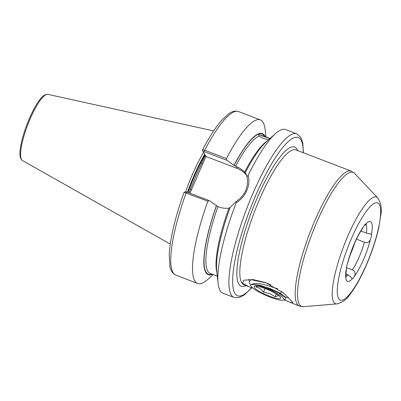 <?xml version="1.0" encoding="UTF-8"?>
<svg xmlns="http://www.w3.org/2000/svg" width="401" height="401" viewBox="0 0 401 401"><rect width="100%" height="100%" fill="white"/><g stroke="black" fill="none" stroke-linecap="round" stroke-linejoin="round"><path stroke-width="0.6" d="M360.89 230.981L366.399 233.091A27.809 6.326 111 0 0 365.832 224.62M346.464 267.567L352.404 269.843A27.809 6.326 111 0 0 359.06 257.216A27.809 6.326 111 0 0 364.419 242.209C367.346 243.222 369.341 242.289 370.414 239.407A5.564 1.263 111 0 0 371.451 234.615L370.92 233.883M371.281 234.134L366.399 233.091M346.123 276.058A27.809 6.326 111 0 0 348.223 274.891C350.629 276.76 351.953 278.099 352.188 278.916A5.564 1.263 111 0 0 354.389 276.264L354.86 275.126C355.527 272.675 354.71 270.916 352.404 269.843M268.51 139.854L263.216 138.37L258.981 136.089L258.911 134.681L269.853 138.651M284.038 299.843L299.432 306.103A72.3 16.451 -69 0 1 315.166 219.898A72.3 16.451 -69 0 1 351.161 171.072L295.813 149.869A72.3 16.451 111 0 0 259.813 198.695A72.3 16.451 111 0 0 244.084 284.895L253.031 288.244M188.986 192.861L195.748 176.214L205.242 155.473L202.445 150.054C208.931 137.643 215.147 127.954 221.081 120.987L228.054 114.245C231.562 111.428 235.071 110.531 238.575 111.563A87.593 19.93 111 0 0 204.69 150.235L226.435 158.565L226.856 160.31L234.034 165.418L236.384 166.615C239.628 167.869 242.349 169.713 244.56 172.159L246.169 174.044L246.976 176.656L248.129 175.397C249.427 180.385 248.981 185.442 246.8 190.575C244.51 195.713 240.986 199.773 236.234 202.761A87.593 19.93 111 0 0 218.084 283.291A87.593 19.93 111 0 0 222.936 293.176L234.059 297.437L239.332 297.532L244.575 294.755L251.738 287.793M203.563 152.37A62.005 14.11 111 0 0 192.224 174.911A62.005 14.11 111 0 0 185.558 191.798M234.059 297.437A87.593 19.93 111 0 1 253.121 192.996A87.593 19.93 111 0 1 296.73 133.844L285.607 129.578A87.593 19.93 111 0 0 275.392 133.693A87.593 19.93 111 0 0 248.129 175.397M290.404 302.645L292.84 302.379L283.382 292.88L265.657 282.635L252.996 279.552L243.863 280.209L242.435 283.161L249.347 286.915M248.61 279.417L249.106 280.585M364.419 242.209L356.459 239.156M348.223 274.891L346.028 274.053M364.248 225.412L365.597 224.826L365.717 224.044A5.564 1.263 111 0 0 363.522 226.7L362.414 228.66C356.554 237.537 351.777 248.59 348.078 261.818L347.497 263.552A5.564 1.263 111 0 0 346.459 268.344L346.544 268.906C345.462 276.64 346.499 277.161 346.309 276.87M236.234 202.761L236.144 201.568L230.194 207.347A75.553 17.193 111 0 0 216.735 270.981L218.084 283.291M230.259 207.472L228.926 208.109C225.492 208.575 222.134 208.189 218.846 206.956L216.425 205.628A75.553 17.193 111 0 0 212.485 274.284M211.543 273.918L211.257 273.848M275.392 133.693L266.164 141.949A75.553 17.193 111 0 0 245.222 172.781M203.137 151.558L202.43 150.28C202.4 149.718 203.152 149.703 204.69 150.235L204.35 151.688L203.137 151.558L205.934 156.46L189.949 193.227M265.953 136.941L265.171 129.779A87.593 19.93 111 0 0 260.319 119.894A87.593 19.93 111 0 0 226.435 158.565M265.211 136.656A75.553 17.193 111 0 0 233.963 165.287M216.425 205.628L209.317 200.645L207.893 201.212L184.139 192.345M185.643 191.768L184.084 192.274C178.61 207.497 174.555 221.623 171.919 234.66C170.36 242.445 169.463 249.267 169.227 255.131L169.869 266.134C170.595 270.575 172.605 273.582 175.904 275.156L197.648 283.487A87.593 19.93 111 0 0 207.863 279.372L213.232 274.57M207.893 201.212A87.593 19.93 111 0 0 197.648 283.487M352.138 278.906L352.188 278.916A31.98 7.278 -69 0 1 346.459 268.344M246.765 175.573A22.386 21.393 -28.5 0 0 237.417 168.52L205.934 156.46M226.856 160.31L204.35 151.688M185.598 191.899L186.811 192.024L209.317 200.645M236.144 201.568C245.277 195.061 248.891 186.756 246.976 176.656M190.46 189.472L191.528 189.598M205.783 156.445L205.242 155.473M201.733 163.538L202.806 163.663M278.73 295.587L275.191 296.715L269.723 293.572L263.477 292.229C261.522 289.342 259.046 287.632 256.054 287.101L257.372 286.299M269.442 296.144A14.461 2.692 23.5 0 1 256.856 289.788A14.461 2.692 23.5 0 1 255.242 286.149A14.461 2.692 23.5 0 1 265.387 288.67A14.461 2.692 23.5 0 1 280.294 297.041A14.461 2.692 23.5 0 1 269.442 296.144M277.698 288.82L265.487 284.941C257.968 283.076 253.262 283.016 251.372 284.755A18.075 3.368 -156.5 0 0 250.886 285.913A18.075 3.368 -156.5 0 0 269.948 297.081A18.075 3.368 -156.5 0 0 283.437 300.068A18.075 3.368 -156.5 0 0 264.881 287.733A18.075 3.368 -156.5 0 0 251.372 284.755L252.735 284.394L265.041 286.986L278.219 292.62L285.748 297.743L285.692 299.226L283.437 300.068M250.886 285.913L249.151 281.738L251.141 279.697L265.928 282.895A22.245 4.145 23.5 0 1 270.87 284.921M268.389 283.758L265.928 282.895M285.031 296.991L279.948 293.086L270.59 288.74L260.214 285.352L252.805 284.389M281.497 291.452L280.62 293.467M265.076 288.55L263.477 292.229M276.379 293.983L275.191 296.715M348.033 235.598A57.112 12.997 -69 0 1 377.667 197.853C380.88 202.721 381.973 208.124 380.95 214.059L378.745 227.853C376.013 239.853 371.862 252.309 366.293 265.221C360.95 277.467 355.532 287.186 350.038 294.384C347.076 299.156 342.745 302.324 337.046 303.883A57.112 12.997 -69 0 1 348.033 235.598M366.253 264.941A52.07 11.85 111 0 0 379.356 204.565A52.07 11.85 111 0 0 351.657 238.019A52.07 11.85 111 0 0 338.554 298.399A52.07 11.85 111 0 0 366.253 264.941M245.898 285.592A74.526 16.957 -69 0 1 257.482 197.342A74.526 16.957 -69 0 1 297.627 150.565M377.667 197.853L354.619 173.412A71.779 16.331 111 0 0 317.376 220.851A71.779 16.331 111 0 0 303.572 306.67L299.432 306.103M303.211 152.736A84.811 19.298 111 0 0 256.038 194.685A84.811 19.298 111 0 0 232.72 277.763A84.811 19.298 111 0 0 251.502 287.707M204.986 155.002A61.448 13.98 111 0 0 194.58 175.924A61.448 13.98 111 0 0 188.029 192.495M204.876 154.796A61.448 13.98 111 0 0 194.39 175.854A61.448 13.98 111 0 0 187.843 192.42M204.635 154.35A61.503 13.995 111 0 0 193.989 175.688A61.503 13.995 111 0 0 187.437 192.264M22.431 160.505C19.744 158.646 19.223 153.578 20.862 145.297C22.476 136.891 25.353 127.869 29.494 118.22C36.902 101.664 42.997 93.699 47.779 94.33A35.453 8.065 111 0 0 30.396 118.35A35.453 8.065 111 0 0 22.431 160.505L170.285 244.104M354.845 242.65A27.809 6.326 -69 0 1 350.589 253.968A27.809 6.326 -69 0 1 349.998 255.307M370.414 239.407A31.98 7.278 -69 0 1 363.436 259.748A31.98 7.278 -69 0 1 354.389 276.264M347.497 263.552A31.98 7.278 -69 0 1 363.522 226.7M365.717 224.044A31.98 7.278 -69 0 1 371.451 234.615M216.49 205.758A75.082 17.083 111 0 0 211.999 274.094M217.959 206.615A73.689 16.767 111 0 0 210.209 273.412L217.297 276.124M228.926 208.109A73.689 16.767 111 0 0 216.911 272.57M264.725 136.47A75.082 17.083 111 0 0 234.034 165.418M270.023 138.5L262.931 135.784A73.689 16.767 111 0 0 261.272 135.528M258.981 136.089A73.689 16.767 111 0 0 235.502 166.28M267.357 140.886A73.689 16.767 111 0 0 244.56 172.159M186.811 192.024L186.149 192.881A87.593 19.93 111 0 0 175.904 275.156M236.384 166.615L237.417 168.52M354.619 173.412L351.161 171.072M296.73 133.844L300.715 137.292L302.765 142.866L303.442 152.841M47.779 94.33L213.648 130.916M365.597 224.826L366.509 224.139M238.575 111.563L260.319 119.894M337.046 303.883L303.572 306.67M251.141 279.697L252.956 279.547M285.748 297.743L284.74 296.464M285.547 297.487L288.449 297.246"/></g></svg>
